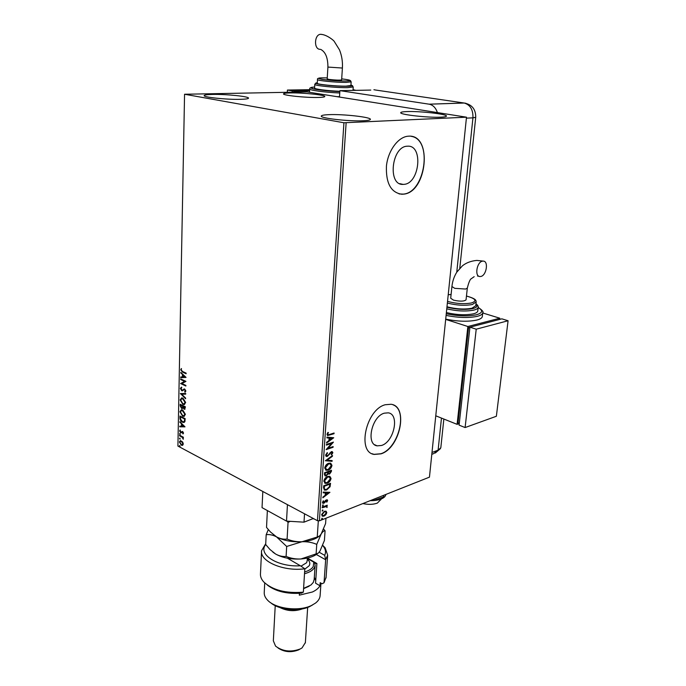 <?xml version="1.0" encoding="UTF-8"?>
<svg xmlns="http://www.w3.org/2000/svg" width="686" height="686" viewBox="0 0 686 686"><rect width="100%" height="100%" fill="white"/><g stroke="black" fill="none" stroke-linecap="round" stroke-linejoin="round"><path stroke-width="1.03" d="M407.278 146.204C391.483 146.41 387.419 185.572 403.102 184.397L403.994 184.345C419.643 183.599 423.536 144.943 407.621 146.187L407.278 146.204M384.314 413.169C371.709 416.368 365.655 444.451 377.163 445.849L381.536 445.471C394.098 441.853 399.878 414.164 388.242 412.843L384.314 413.169M385.24 404.74C366.067 409.439 356.746 452.28 374.204 454.432L381.013 453.84C400.084 448.181 408.779 406.249 391.037 404.268L385.24 404.74M372.112 453.729L374.007 454.346L380.824 453.755C398.609 448.473 408.299 410.039 392.975 404.809M408.359 136.188C398.334 136.677 388.027 150.551 386.441 165.978C385.806 183.162 390.926 192.586 401.799 194.249L403.368 194.164C427.086 192.817 432.952 134.259 408.659 136.171L408.359 136.188M399.072 193.924L403.154 194.112C425.226 192.972 433.08 139.335 411.188 136.334M441.115 117.16C428.424 117.906 398.926 114.553 400.761 112.624C401.018 112.084 402.931 111.741 406.506 111.595C419.317 110.943 447.898 114.168 446.432 116.148C446.217 116.654 444.442 116.989 441.115 117.16M240.615 99.324C227.049 99.753 202.739 97.215 204.196 95.56C204.557 94.925 207.344 94.548 212.54 94.428C226.148 94.076 249.678 96.52 248.478 98.209C248.178 98.81 245.554 99.187 240.615 99.324M318.484 97.455C306.23 97.858 282.109 95.328 283.541 93.819C283.815 93.313 286.045 93.004 290.221 92.919C302.535 92.584 325.953 95.028 324.778 96.563C324.547 97.052 322.446 97.352 318.484 97.455M363.554 120.745C349.251 121.576 319.41 118.172 321.331 115.985C321.665 115.299 324.109 114.862 328.663 114.665C343.069 113.953 371.889 117.22 370.354 119.45C370.071 120.101 367.807 120.539 363.554 120.745M182.699 442.076L183.291 444.022L182.639 445.3L181.293 445.171L179.406 441.964L180.418 440.566L182.699 442.076M179.603 435.224L183.368 437.196L183.351 437.797L182.793 437.505L183.256 439.263L182.142 437.256L179.586 435.824L179.603 435.224M183.514 433.055L182.956 433.938L182.304 431.957L180.675 432.755L179.621 430.928L180.152 429.95L180.667 432.146L182.553 431.4L183.514 433.055M179.938 417.868L179.972 416.042L185.169 418.657L184.911 421.641L183.797 422.507L182.399 422.164C180.907 421.496 180.084 420.064 179.938 417.868L180.358 416.231M180.195 404.268L185.417 406.832L184.671 409.302L182.965 407.861L181.601 408.462L180.169 405.863L180.195 404.268M180.409 393.541L185.7 393.481L185.683 394.15L181.661 394.201L185.597 398.06L185.589 398.738L180.409 393.541M180.675 379.53L180.692 378.912L185.949 381.365L181.944 383.568L185.863 385.412L185.855 386.029L180.598 383.56L184.585 381.356L180.675 379.53L181.078 379.092M182.613 371.512L186.129 373.124L186.112 373.75L182.545 372.112L180.735 369.788L181.37 368.528L181.267 370.028L182.613 371.512M184.56 94.248L343.935 122.768L466.489 117.195L307.045 91.924L184.56 94.248L177.914 446.072L317.455 520.708L343.935 122.768M186.035 377.403L180.718 377.669L180.727 376.991L182.425 376.94L182.467 374.659L180.821 372.369L186.035 377.403M180.375 388.396L181.55 387.136L181.807 387.762L180.907 388.602L182.133 390.223L184.688 389.039L185.88 391.063L184.963 392.186L184.645 391.552L185.34 390.797L184.697 389.665L181.756 390.763L180.375 388.396L181.49 387.144M182.922 398.172L185.64 402.562L184.105 404.62L182.828 404.328L180.152 399.929L181.713 397.897L182.922 398.172M182.69 410.022L185.392 414.413L183.899 416.436L182.587 416.128L179.921 411.737L181.438 409.731L182.69 410.022M184.997 426.855L179.766 426.821L179.775 426.16L181.447 426.203L181.49 423.999L179.861 421.693L184.997 426.855M179.998 433.518L180.186 434.564L179.561 433.792L179.998 433.518L179.561 433.792M179.912 438.105L180.101 439.151L179.475 438.38L179.912 438.105L179.475 438.38M179.766 445.557L179.955 446.603L179.329 445.831L179.766 445.557M326.099 511.207L326.802 512.665L325.859 514.757L324.041 516.095L322.591 516.249L321.631 514.689L324.375 511.25L326.099 511.207M322.231 507.134L327.231 505.205L326.45 506.148L326.99 507.554L326.193 506.602L322.18 507.803L322.231 507.134M327.642 500.574L326.845 502.126L326.442 501.903L327.025 500.849L326.399 500.463L324.607 502.769L323.029 503.37L322.463 502.435L323.235 500.797L323.672 501.003L323.08 502.126L323.835 502.624L325.636 500.308L327.145 499.725L327.642 500.574L326.467 501.92M323.535 487.849L323.672 485.808L330.549 483.287L330.069 486.768L326.665 489.95L324.667 490.173L323.535 487.849M324.564 472.705L331.467 470.253L331.381 471.496L329.537 474.129L328.131 473.829L326.27 475.852L325.275 475.955L324.444 474.48L324.564 472.705M325.37 460.752L332.496 455.513L332.444 456.259L327.05 460.229L332.144 460.572L332.093 461.309L325.37 460.752M326.433 445.12L326.485 444.425L333.439 442.118L327.951 448.335L333.122 446.595L333.079 447.281L326.133 449.622L331.621 443.396L326.433 445.12M329.443 434.512L334.073 433.012L334.031 433.706L327.668 435.533L326.99 434.367L327.917 432.386L328.431 432.574L327.711 434.127L328.148 434.77L329.443 434.512M346.13 122.914L319.393 520.828L429.453 477.147L466.489 117.195M333.748 437.745L326.579 443.036L326.63 442.281L328.928 440.618L329.109 438.08L326.922 437.882L326.973 437.128L333.748 437.745M325.576 455.144L327.239 452.614L327.556 453.052L326.296 454.852L326.828 455.744L328.088 455.238L331.372 451.662L332.17 451.585L332.873 452.709L331.578 454.827L331.192 454.432L332.161 452.94L331.347 452.34L327.333 456.387L326.45 456.464L325.576 455.144M328.56 463.316L330.498 463.153L331.981 465.4C331.389 467.878 330.103 469.456 328.122 470.116L326.219 470.304L324.71 468.015C325.31 465.545 326.587 463.976 328.56 463.316M327.651 476.453L329.632 476.273L331.064 478.468C330.481 480.937 329.194 482.507 327.222 483.193L325.275 483.39L323.818 481.152C324.409 478.708 325.687 477.139 327.651 476.453M329.923 492.316L322.857 497.796L322.909 497.067L325.181 495.343L325.344 492.9L323.2 492.822L323.252 492.094L329.923 492.316M322.857 504.845L323.389 505.179L322.48 505.985L322.857 504.845M322.506 509.938L323.046 510.264L322.128 511.079L322.506 509.938M321.948 518.204L322.48 518.53L321.562 519.336L321.948 518.204M319.393 520.828L317.455 520.708M333.662 433.149L334.031 433.706M333.636 433.526L327.308 435.361M328.019 432.429L327.839 433.638M327.445 433.458L327.711 434.127M327.316 433.946L327.857 434.607M333.31 437.702L326.605 442.556M326.939 437.745L329.109 438.08M332.067 438.345L329.409 437.968L329.666 440.086L332.067 438.345L329.803 438.148L329.666 440.086M332.821 442.324L327.951 448.335M332.71 446.732L333.079 447.281M332.684 447.101L326.347 449.236M326.459 444.802L331.621 443.396M327.076 452.751L327.556 453.052M327.162 452.871L325.91 454.664L326.296 454.852M325.91 454.664L326.579 455.624M332.153 451.585L332.873 452.709M332.478 452.52L331.295 454.535M330.961 452.151L330.035 452.871L330.429 453.06M330.035 452.871L329.289 453.952L329.683 454.141M329.289 453.952L327.333 456.387M326.948 456.207L326.022 456.276M332.075 455.821L332.444 456.259M332.058 456.07L327.05 460.229M331.75 460.546L332.093 461.309M331.707 461.129L325.43 460.709M330.721 463.222L331.981 465.4M331.595 465.211C331.004 467.689 329.717 469.267 327.736 469.927L328.122 470.116M327.736 469.927L325.61 470.047M330.189 463.89L328.122 463.813L325.035 467.552L326.082 469.361M328.174 469.438L331.269 465.674L330.052 463.856L328.517 464.002L325.421 467.741L326.613 469.584L328.174 469.438M331.055 470.399L329.537 474.129M329.151 473.94L328.302 474.035M326.27 475.852L328.131 473.829M325.884 475.664L324.864 475.758M324.787 473.726L325.696 475.227L326.313 475.175L327.625 473.666L327.805 472.217L324.838 472.946L325.413 475.089M328.097 472.122L328.954 473.512L329.572 473.46L330.712 471.179L328.122 471.779L328.705 473.4M328.122 471.779L328.483 472.311M330.712 471.179L328.508 471.968M324.838 472.946L325.173 473.915M327.805 472.217L325.233 473.134M329.846 476.341L331.064 478.468M330.678 478.279C330.095 480.749 328.808 482.318 326.836 483.004L327.222 483.193M326.836 483.004L324.675 483.133M329.314 477.01L327.222 476.942L324.144 480.68L325.164 482.455M327.265 482.524L330.36 478.759L329.186 476.976L327.608 477.13L324.529 480.877L325.661 482.678L327.265 482.524M330.146 483.433L330.069 486.768M329.683 486.58L326.665 489.95M326.287 489.753L324.126 489.924M323.955 488.492L325.164 489.461L326.716 489.281L329.452 486.657L329.803 484.213L323.955 486.031L323.955 488.492L324.727 489.255M329.803 484.213L324.341 486.228L324.341 488.681M329.443 492.299L322.892 497.281M323.209 492.642L325.344 492.9M328.268 492.985L325.653 492.72L325.901 494.786L328.268 492.985L326.03 492.917L325.901 494.786M326.013 500.266L325.927 500.797M325.55 500.6L324.607 502.769M324.229 502.572L323.432 503.087L323.818 503.284M323.432 503.087L322.686 503.181M323.278 500.823L323.08 502.126M322.703 501.929L323.166 502.486M327.068 499.708L327.256 500.377M323.012 504.982L322.78 505.951M326.828 505.359L327.188 505.865M326.802 505.668L326.45 506.148M326.596 506.191L327.196 506.988M326.81 506.783L326.99 507.554M326.107 506.577L325.576 506.585M325.198 506.388L322.206 507.443M322.66 510.067L322.437 511.044M325.927 511.13L326.802 512.665M326.416 512.459L325.859 514.757M325.481 514.56L324.041 516.095M323.663 515.898L322.094 516.009M321.863 514.243L322.917 515.555L324.084 515.443L326.193 512.896L325.464 511.79L323.946 511.713L321.863 514.243L322.54 515.358M323.946 511.713L324.324 511.919L322.249 514.449M325.087 511.593L324.324 511.919M322.103 518.333L321.871 519.311M186.12 373.476L182.939 372.018L180.735 369.788M181.13 369.694L181.498 368.691M186.035 377.42L180.718 377.669M181.113 377.574L181.121 376.974M182.467 374.659L182.425 376.94M182.87 374.565L180.804 373.055M184.757 376.863L183.402 375.079L182.973 376.923L184.757 376.863L183.008 375.173M185.863 385.755L180.598 383.56M181.001 383.32L184.585 381.356M184.98 381.253L181.078 379.435M182.682 390.094L184.191 388.911M185.331 392.04L184.645 391.552M185.04 391.449L185.34 390.797M185.734 390.694L184.697 389.665M185.091 389.562L184.551 389.537M182.365 390.883L181.756 390.763M182.15 390.668L180.77 388.302M185.683 394.056L181.661 394.201M185.597 398.257L180.401 393.644M184.568 404.508L182.828 404.328M183.222 404.226L180.152 399.929M180.538 399.835L181.627 397.906M184.277 403.84L185.494 402.219L183.308 398.686L181.91 398.566L180.684 400.17L182.845 403.711L183.865 403.951L185.1 402.322L182.322 398.455M184.988 409.199L184.054 409.156M184.448 409.053L183.419 407.913M182.527 408.496L181.601 408.462M181.996 408.359L180.169 405.863M180.564 405.752L180.59 404.466M182.193 407.887L182.956 407.244L183.051 405.992L180.718 405.143L181.619 407.853L182.57 407.347L182.656 406.095L180.718 405.143M184.671 408.522L185.254 407.081L183.188 406.361L184.062 408.539L184.868 407.184L183.188 406.361M184.354 416.325L182.587 416.128M182.982 416.025L179.921 411.737M180.315 411.626L181.361 409.739M184.062 415.656L185.246 414.07L183.068 410.528L181.644 410.4L180.452 411.977L182.605 415.519L183.659 415.767L184.851 414.173L182.056 410.288M184.242 422.396L182.399 422.164M182.793 422.062C181.293 421.384 180.478 419.952 180.324 417.765M183.882 421.736L184.817 420.964L185.006 418.889L180.487 416.916L180.581 419.249L182.407 421.564L183.531 421.83L184.423 421.067L184.62 418.992L180.487 416.916M184.971 426.838L179.766 426.821M180.152 426.709L180.161 426.169M181.49 423.999L181.447 426.203M181.876 423.888L179.852 422.344M183.737 426.263L182.407 424.42L181.979 426.22L183.737 426.263L182.013 424.531M183.265 433.698L182.639 433.423M183.025 433.312L183.051 432.857M183.445 432.746L182.553 432.009M182.948 431.897L182.21 431.974M181.456 432.763L180.675 432.755M181.07 432.643L179.621 430.928M180.006 430.817L180.229 430.079M179.946 433.681L179.981 434.512M183.359 437.479L182.793 437.505M183.394 438.834L182.862 438.766M182.879 437.479L182.142 437.256M182.527 437.136L179.586 435.824M179.861 438.268L179.886 439.1M182.279 445.403L181.293 445.171M181.679 445.06L179.406 441.964M179.792 441.844L180.427 440.566M182.339 444.674L183.213 443.662L181.747 441.278L180.692 441.184M181.301 444.571L182.064 444.76L182.828 443.773L181.361 441.39L180.59 441.209L179.861 442.204L181.301 444.571M180.135 446.44L179.329 445.831M380.962 499.408L377.351 503.104C373.21 504.587 368.391 504.742 362.877 503.567M262.815 491.485L262.043 507.64L286.516 521.111L287.443 504.656M304.533 513.797L304.009 522.166L313.33 518.505M304.009 522.166L286.516 521.111M386.124 494.34L384.863 496.673L383.474 496.99L383.62 495.335M383.474 496.99L373.184 500.608L370.509 500.54M384.443 497.05C382.162 499.056 378.406 500.24 373.184 500.608L370.183 500.669M441.467 418.083L438.105 450.179L440.815 447.769L438.105 450.179L431.991 452.46L438.105 450.179L433.672 453.618L431.803 454.321M339.493 97.035L339.904 90.646L370.783 90.08M437.351 112.427C435.713 107.753 433.003 105.009 429.213 104.195L339.904 90.646M482.498 261.152L483.227 261.1C488.826 261.006 486.46 275.652 480.775 276.467L479.96 276.535C474.386 276.621 476.796 261.88 482.498 261.152M466.06 299.756L466.051 299.842C464.122 301.454 459.946 301.557 453.515 300.142L450.702 298.247L451.911 286.594M446.98 306.779C456.13 309.12 464.439 309.609 471.917 308.246L475.775 305.699M446.389 312.576C456.559 314.934 465.562 315.354 473.391 313.819C476.058 313.142 477.516 312.233 477.765 311.101L477.79 310.878M445.711 319.127C457.811 321.571 468.212 321.871 476.916 320.036C480.209 319.179 482.009 318.03 482.327 316.606L482.361 316.315M482.738 312.979L499.811 318.21L467.869 326.51L457.09 424.342L435.764 415.802M459.26 423.571L457.09 424.342M499.811 318.21L499.665 319.419M508.086 320.748L476.221 329.186L465.108 427.55L496.364 416.265L508.086 320.748L501.869 318.844L468.555 327.556L458.034 422.868L459.286 423.373M445.686 319.393L467.869 326.51M469.859 327.968L468.555 327.556M465.108 427.55L459.088 425.14L469.944 327.171L476.221 329.186M321.691 34.394L320.645 34.309C314.162 34.386 313.691 49.606 320.139 49.315M341.628 79.885L341.628 79.91C339.621 80.305 335.497 80.151 329.254 79.456L327.188 78.924L327.908 67.091M317.481 79.576L317.266 83.238C316.117 84.318 336.217 86.359 346.061 86.136L350.915 85.493M314.788 84.387L314.582 88.031C313.759 89.043 327.736 90.861 339.87 91.289M336.946 96.632L339.51 96.752M299.156 91.924L293.857 91.092L293.814 92.027L293.076 92.044M293.857 91.092L309.6 90.809M292.176 92.061L292.245 90.835L309.618 90.526M287.314 92.147L287.417 90.063L292.245 90.835M287.417 90.063L309.66 89.686M265.714 544.538C257.447 554.288 277.839 567.331 300.374 565.77L287.408 558.198M261.538 551.527L260.474 573.599C260.217 576.446 261.297 579.233 263.733 581.942C272.676 590.183 285.882 593.587 303.349 592.164L304.824 568.788C283.592 571.721 259.582 561.345 261.58 550.695L265.688 543.749M304.824 568.788L300.374 565.77M312.559 604.949L309.712 606.553C298.882 611.955 278.662 609.948 270.644 602.694M264.719 582.946L264.256 592.232C264.024 594.865 265.036 597.42 267.317 599.89C274.915 608.748 298.907 611.826 311.478 605.489L315.449 603.131C318.21 600.996 319.762 598.612 320.088 595.988L320.13 595.268M299.508 649.385L298.599 649.891C291.113 652.755 284.261 652.129 278.036 647.996M275.232 605.661L273.337 640.827L275.566 646.109C282.701 651.468 290.941 652.412 300.296 648.947L302.063 647.893L305.381 642.533M322.669 545.31L325.121 547.745L327.651 555.145L325.653 559.759L324.032 582.783L322.051 583.777L320.182 582.68L319.976 585.784L315.569 583.177L316.889 563.498L307.388 558.052M299.43 593.33L299.319 595.165L312.37 592.009C316.032 590.312 318.561 588.236 319.976 585.784M324.032 582.783L326.082 577.2M303.349 592.164L301.377 593.158C287.1 594.187 275.763 591.495 267.36 585.081M319.153 552.221L324.692 555.334C326.133 552.196 325.601 549.083 323.115 545.996L322.617 545.43M314.325 577.26L315.74 580.622M324.692 555.334L325.653 559.759L316.366 554.511M316.863 563.926L307.311 558.455M302.569 608.834C294.903 611.603 287.425 611.2 280.128 607.625M304.627 571.935C308.897 570.726 311.77 568.934 313.236 566.567L313.794 562.168M314.702 562.692L315.114 565.504L314.308 567.837C312.662 570.478 309.395 572.441 304.515 573.71M303.589 588.374L310.947 585.012L313.339 582.363L314.179 579.447M317.112 553.988C313.27 556.749 307.877 558.404 300.931 558.979L318.347 553.13L320.062 550.875L324.409 540.482L325.078 530.818C323.964 530.63 322.677 531.65 321.22 533.88L319.659 535.895L317.241 537.027L302.003 541.734C307.277 541.528 312.199 542.403 316.752 544.384L325.576 523.615L325.953 518.222M317.241 537.027L318.33 520.76M318.501 536.735C314.651 539.513 309.154 541.177 302.003 541.734C296.721 541.957 291.756 541.065 287.1 539.067L288.043 522.406L290.255 521.334M312.945 518.659L314.351 519.053M287.1 539.067C283.704 539.53 280.18 538.793 276.527 536.872L270.404 531.933L266.537 527.423L267.343 511.01L268.037 510.941M287.014 521.137L288.043 522.406M268.303 529.609L266.177 534.72C269.418 534.24 272.874 534.96 276.527 536.872L286.679 546.468L302.003 541.734C292.03 542.232 283.541 540.611 276.527 536.872L273.38 534.694M325.078 530.818L323.578 529.026M266.177 534.72L265.688 544.513L269.95 549.477L275.618 554.039C279.245 556.012 282.743 556.8 286.113 556.415C290.753 558.361 295.692 559.219 300.931 558.979C291.018 559.51 282.581 557.864 275.618 554.039L272.856 552.127M286.113 556.415L286.679 546.468M316.092 554.254L316.752 544.384M309.129 586.221L303.564 588.674M429.084 104.178L464.113 103.011L375.336 89.995M456.756 272.231L472.946 117.838L466.394 118.155M459.774 268.32L475.724 117.289L472.946 117.838C473.168 109.751 470.262 104.821 464.242 103.037L465.914 103.303M373.913 89.737L375.01 89.9M474.18 276.664L471.325 278.679C470.09 279.185 468.761 282.323 467.329 288.086L465.648 289.046L454.749 288.343L451.92 286.508C452.503 281.174 454.149 276.372 456.85 272.085L462.415 265.825C466.274 262.738 471.085 260.937 476.864 260.414L483.227 261.1M482.781 312.524L482.747 312.927C482.43 314.342 480.629 315.474 477.336 316.323C468.624 318.132 458.205 317.824 446.097 315.397M446.26 313.768C457.905 316.169 467.963 316.503 476.453 314.771C482.687 312.945 483.261 310.535 478.168 307.542M478.202 307.114L478.176 307.422C477.928 308.537 476.47 309.437 473.812 310.106C465.966 311.615 456.953 311.195 446.766 308.846M446.938 307.199C456.619 309.532 465.28 309.986 472.928 308.554C477.062 307.448 478.082 305.93 475.973 304.001M476.195 301.951L472.328 304.524C464.851 305.862 456.524 305.373 447.366 303.058M447.538 301.386C456.147 303.709 464.113 304.241 471.445 302.972C477.353 300.931 475.69 298.624 466.463 296.052M451.088 294.543L448.224 294.748M342.4 68.043L327.908 67.074C327.925 57.813 325.524 51.93 320.714 49.409M339.759 92.979C324.83 92.37 308.743 90.183 309.703 88.948C309.695 87.482 310.981 87.465 313.579 88.914C319.685 90.149 328.44 91.049 339.844 91.615C320.311 90.844 302.963 87.611 314.634 87.045M317.292 82.757C309.506 83.589 334.202 86.547 346.927 86.264C355.931 85.99 350.94 84.798 353.23 86.959L347.708 87.645C336.466 87.911 313.459 85.57 314.788 84.318C316.538 82.389 314.025 83.306 319.367 84.249C327.874 85.544 337.066 86.213 346.945 86.264C351.978 86.144 353.316 85.733 350.949 85.004M327.248 77.904L323.492 77.852C308.451 77.852 331.561 81.205 345.53 80.999C353.11 80.897 349.285 79.722 351.163 81.831L346.319 82.38C336.457 82.56 316.332 80.554 317.481 79.516C317.198 78.101 318.57 78.015 321.588 79.259C328.971 80.348 336.963 80.931 345.547 80.999C352.458 80.734 351.172 80.022 341.697 78.873M355.871 90.346L353.05 89.609M300.983 566.173L306.608 562.734L307.148 560.942M307.268 559.124C309.798 561.259 310.432 563.48 309.163 565.77L304.807 569.14M399.732 183.651L403.102 184.397M374.65 444.725L377.163 445.849M380.936 499.665L380.987 499.074M435.301 453.026L440.463 448.601M440.815 447.769L443.851 419.043M429.213 104.195L464.242 103.037C471.968 104.529 475.801 109.28 475.724 117.289M482.327 316.606L482.747 312.927C483.827 311.984 482.309 310.149 478.176 307.422C478.511 306.359 477.782 305.15 475.99 303.778M475.758 305.896L476.17 302.2C475.887 300.434 476.873 299.019 466.471 296M451.096 294.5L448.224 294.688M478.176 307.422L477.765 311.101M477.525 276.046L478.879 276.226M466.051 299.842L467.329 288.086M341.628 79.91L342.4 68.068C342.777 61.62 341.791 55.532 339.459 49.804L334.211 41.366C333.765 40.491 328.037 35.655 322.497 34.54L320.645 34.309M309.703 89.043L309.515 92.318M353.23 86.959L352.998 90.406M351.163 81.831L350.915 85.553M305.347 642.979L307.671 607.402M320.088 595.988L320.971 583.143M326.03 578.015L327.651 555.145M323.115 545.996L325.121 547.745M314.145 579.979L315.114 565.504M307.165 560.779L307.337 558.061"/></g></svg>
